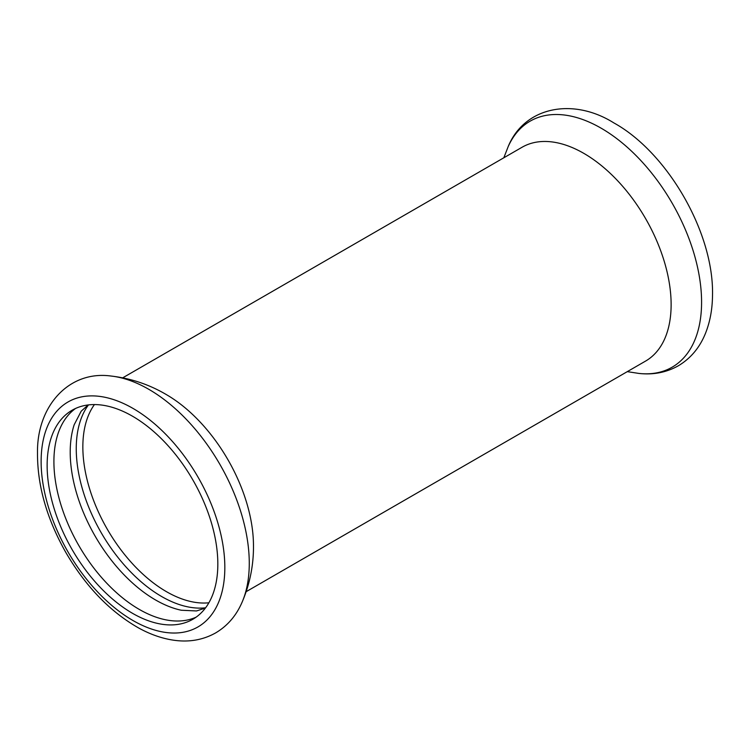 <?xml version="1.0" encoding="UTF-8"?>
<svg xmlns="http://www.w3.org/2000/svg" width="750" height="750" viewBox="0 0 750 750"><rect width="100%" height="100%" fill="white"/><g stroke="black" fill="none" stroke-linecap="round" stroke-linejoin="round"><path stroke-width="1.12" d="M246.169 591.675L645.553 361.097A123.469 71.288 -120 0 0 671.128 304.575A123.469 71.288 -120 0 0 617.231 180.328A123.469 71.288 -120 0 0 522.084 147.244L122.709 377.831M196.125 617.156A120.694 69.684 60 0 1 139.256 609.394A120.694 69.684 60 0 1 53.906 461.569A120.694 69.684 60 0 1 75.619 408.431M205.416 608.034L196.519 610.95L181.266 610.237A120.694 69.684 60 0 1 155.559 599.972A120.694 69.684 60 0 1 74.175 424.762L81.188 411.197L88.163 404.944M88.472 404.906A120.694 69.684 -120 0 0 87.3 503.541A120.694 69.684 -120 0 0 161.597 596.494A120.694 69.684 -120 0 0 205.603 607.781M253.472 545.709A123.469 71.288 -120 0 0 253.453 543.778A123.469 71.288 -120 0 0 167.859 395.484M217.828 564.019A120.694 69.684 -120 0 0 165.141 442.556A120.694 69.684 -120 0 0 72.141 410.222A120.694 69.684 -120 0 0 47.138 465.478A120.694 69.684 -120 0 0 99.825 586.941A120.694 69.684 -120 0 0 192.834 619.275A120.694 69.684 -120 0 0 217.828 564.019M627.281 371.644L639 373.444A142.041 82.003 -120 0 0 699.712 278.803A142.041 82.003 -120 0 0 601.153 128.194A142.041 82.003 -120 0 0 508.125 146.747L503.822 157.8M167.831 395.475C150.291 384.862 131.344 378.384 110.991 376.031A142.041 82.003 60 0 1 148.837 389.334A142.041 82.003 60 0 1 241.866 602.728A142.041 82.003 60 0 1 241.669 603.178M94.434 404.569A118.191 68.241 -120 0 0 82.847 446.906A118.191 68.241 -120 0 0 124.978 555.019A118.191 68.241 -120 0 0 208.875 602.784M224.831 567.497A129.9 75 -120 0 0 132.984 408.403A129.9 75 -120 0 0 41.128 461.428A129.9 75 -120 0 0 132.984 620.522A129.9 75 -120 0 0 224.831 567.497M110.991 376.031C68.859 370.219 36.694 406.303 37.5 453C37.341 485.503 46.744 518.587 65.709 552.244C85.462 586.219 109.697 611.419 138.403 627.844C150 634.266 161.588 638.362 173.166 640.134C188.625 642.469 202.734 640.087 215.494 633C227.25 626.072 236.034 615.984 241.866 602.728C250.003 583.922 253.866 564.272 253.453 543.778M508.116 146.747C524.522 106.491 573.253 97.35 613.894 122.934C667.134 152.231 714.319 232.791 712.5 295.922C712.312 309.272 710.091 321.441 705.834 332.438C700.153 347.044 691.05 358.116 678.534 365.663C666.628 372.431 653.456 375.028 639 373.444"/></g></svg>
